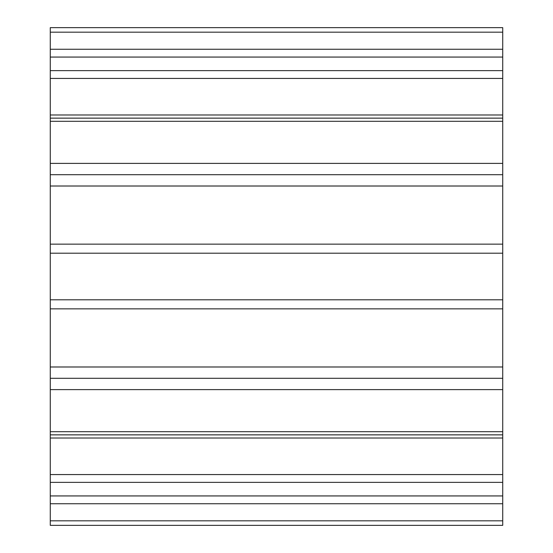 <?xml version="1.0" encoding="UTF-8"?>
<svg xmlns="http://www.w3.org/2000/svg" width="553" height="553" viewBox="0 0 553 553"><rect width="100%" height="100%" fill="white"/><g stroke="black" fill="none" stroke-linecap="round" stroke-linejoin="round"><path stroke-width="0.83" d="M502.725 27.65L50.275 27.65L502.725 27.65L502.725 438.024L50.275 438.024L50.275 525.35L502.725 525.35L50.275 525.35M502.725 438.024L502.725 474.571L50.275 474.571M502.725 474.571L502.725 482.368L50.275 482.368M502.725 482.368L502.725 495.937L50.275 495.937M502.725 495.937L502.725 503.742L50.275 503.742M502.725 503.742L502.725 525.35M50.275 27.65L50.275 438.024M502.725 49.258L50.275 49.258M502.725 57.063L50.275 57.063M502.725 70.632L50.275 70.632M502.725 78.429L50.275 78.429M502.725 114.976L50.275 114.976M502.725 118.142L50.275 118.142M502.725 121.307L50.275 121.307M502.725 174.7L50.275 174.7M502.725 244.149L50.275 244.149M502.725 253.198L50.275 253.198M502.725 299.802L50.275 299.802M502.725 308.851L50.275 308.851M502.725 378.3L50.275 378.3M502.725 431.693L50.275 431.693M502.725 434.858L50.275 434.858M502.725 520.822L50.275 520.822M502.725 32.178L50.275 32.178M502.725 163.384L50.275 163.384M502.725 186.008L50.275 186.008M502.725 366.992L50.275 366.992M502.725 389.616L50.275 389.616"/></g></svg>
